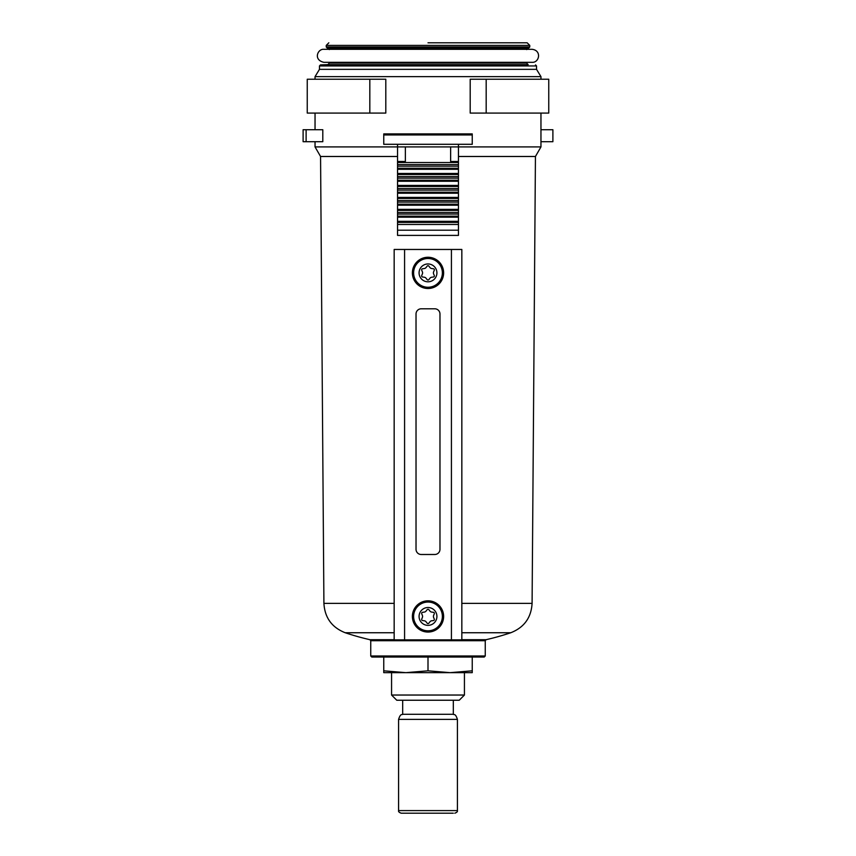 <?xml version="1.0" encoding="UTF-8"?>
<svg xmlns="http://www.w3.org/2000/svg" width="856" height="856" viewBox="0 0 856 856"><rect width="100%" height="100%" fill="white"/><g stroke="black" fill="none" stroke-linecap="round" stroke-linejoin="round"><path stroke-width="1.28" d="M397.548 156.488L320.561 156.488L315.04 146.911L315.04 141.7M461.833 603.373L532.09 603.373L535.439 156.488L458.452 156.488M397.548 221.34L458.452 221.34L458.452 222.389L397.548 222.389L397.548 146.911L315.04 146.911M535.439 156.488L540.96 146.911L458.452 146.911L458.452 144.3L472.245 144.3L472.245 133.9L383.755 133.9L383.755 134.938L472.245 134.938M536.53 69.347L319.47 69.347L315.04 76.633L540.96 76.633L536.53 69.347L536.53 65.944L319.47 65.944L319.47 69.347M394.167 639.7L369.931 639.7L370.744 640.716L485.256 640.716L485.256 655.996L484.218 657.034L371.782 657.034L383.755 657.034L383.755 670.815L405.872 672.655L383.755 672.655L383.755 670.815M322.798 141.7L322.798 129.727L306.116 129.727L306.116 141.7L322.798 141.7M548.75 79.234L470.201 79.234L470.201 113.078L548.75 113.078L548.75 79.234L548.75 113.078M385.799 79.234L385.799 113.078L307.25 113.078L307.25 79.234L385.799 79.234M486.176 79.234L486.176 113.078M369.824 79.234L369.824 113.078M540.96 129.727L552.89 129.727L552.89 141.7L540.96 141.7M306.116 129.727L303.11 129.727L303.11 141.7L306.116 141.7M428 42.8L527.168 42.8L428 42.8M472.245 670.815L472.245 672.655L450.128 672.655L472.245 670.815L472.245 657.034M428 670.815L450.128 672.655L405.872 672.655L428 670.815L428 657.034M464.434 672.655L464.434 695.04L391.567 695.04L391.567 672.655M464.434 695.04L459.233 700.24L396.767 700.24L391.567 695.04M453.316 700.24L453.316 714.3L402.684 714.3C402.042 715.081 400.608 713.027 398.586 719.382L398.586 810.6C398.265 811.595 399.131 812.462 401.197 813.2L453.316 813.2M458.452 222.389L458.452 235.4L397.548 235.4L397.548 222.389M383.755 134.938L383.755 144.3L397.548 144.3L397.548 146.911L458.452 146.911L458.452 221.34M397.548 216.14L458.452 216.14M397.548 210.416L458.452 210.416M397.548 204.167L458.452 204.167M397.548 198.442L458.452 198.442M397.548 192.193L458.452 192.193M397.548 186.469L458.452 186.469M397.548 180.22L458.452 180.22M397.548 174.496L458.452 174.496M397.548 168.247L458.452 168.247M397.548 162.522L458.452 162.522M450.641 162.522L450.641 146.911M405.359 162.522L405.359 146.911M397.548 144.3L458.452 144.3M451.422 249.46L394.167 249.46L394.167 639.86L461.833 639.86L461.833 249.46L451.422 249.46L451.422 639.86M416.027 314.002L416.027 549.285A5.2 5.2 0 0 0 421.238 554.495L434.762 554.495A5.2 5.2 0 0 0 439.973 549.285L439.973 314.002A5.2 5.2 0 0 0 434.762 308.791L421.238 308.791A5.2 5.2 0 0 0 416.027 314.002M419.076 616.438A8.924 8.924 0 0 1 432.462 608.712A8.924 8.924 0 0 1 432.462 624.163A8.924 8.924 0 0 1 419.076 616.438M421.719 619.123A1.038 1.038 0 0 0 422.532 620.536L424.362 620.803A2.6 2.6 0 0 1 426.031 621.766L427.187 623.222A1.038 1.038 0 0 0 428.813 623.222L429.969 621.766A2.6 2.6 0 0 1 431.638 620.803L433.468 620.536A1.038 1.038 0 0 0 434.281 619.123L433.596 617.401A2.6 2.6 0 0 1 433.596 615.475L434.281 613.752A1.038 1.038 0 0 0 433.468 612.329L431.638 612.072A2.6 2.6 0 0 1 429.969 611.098L428.813 609.654A1.038 1.038 0 0 0 427.187 609.654L426.031 611.098A2.6 2.6 0 0 1 424.362 612.072L422.532 612.329A1.038 1.038 0 0 0 421.719 613.752L422.404 615.475A2.6 2.6 0 0 1 422.404 617.401L421.719 619.123M412.389 616.438A15.611 15.611 0 0 1 435.811 602.913A15.611 15.611 0 0 1 435.811 629.963A15.611 15.611 0 0 1 412.389 616.438M419.076 272.882A8.924 8.924 0 0 1 432.462 265.157A8.924 8.924 0 0 1 432.462 280.608A8.924 8.924 0 0 1 419.076 272.882M421.719 275.568A1.038 1.038 0 0 0 422.532 276.98L424.362 277.248A2.6 2.6 0 0 1 426.031 278.211L427.187 279.666A1.038 1.038 0 0 0 428.813 279.666L429.969 278.211A2.6 2.6 0 0 1 431.638 277.248L433.468 276.98A1.038 1.038 0 0 0 434.281 275.568L433.596 273.845A2.6 2.6 0 0 1 433.596 271.908L434.281 270.196A1.038 1.038 0 0 0 433.468 268.773L431.638 268.517A2.6 2.6 0 0 1 429.969 267.543L428.813 266.088A1.038 1.038 0 0 0 427.187 266.088L426.031 267.543A2.6 2.6 0 0 1 424.362 268.517L422.532 268.773A1.038 1.038 0 0 0 421.719 270.196L422.404 271.908A2.6 2.6 0 0 1 422.404 273.845L421.719 275.568M412.389 272.882A15.611 15.611 0 0 1 435.811 259.357A15.611 15.611 0 0 1 435.811 286.407A15.611 15.611 0 0 1 412.389 272.882M526.643 62.317L526.643 63.077L329.357 63.077L329.357 62.317M394.167 603.373L323.91 603.373L320.561 156.488M394.167 632.745L345.214 632.745A260.267 260.267 0 0 0 369.931 639.7M532.09 603.373C531.234 617.69 524.129 627.48 510.786 632.745L461.833 632.745M485.256 640.716L486.069 639.7L461.833 639.7M526.643 63.077L528.152 64.639L327.848 64.639L329.357 63.077M528.152 64.639L320.476 64.895L319.47 65.944M485.256 655.996L370.744 655.996L371.782 657.034M527.168 42.8L529.768 45.4L326.232 45.4L328.832 42.8M529.768 46.962L326.232 46.962L327.238 48L528.762 48L529.768 46.962L529.768 45.4M526.643 49.584L528.152 48.022L327.238 48M453.316 714.3C453.958 715.081 455.392 713.027 457.414 719.382L398.586 719.382M457.414 719.382L457.414 810.6L398.586 810.6M458.452 230.2L397.548 230.2M458.452 224.465L397.548 224.465M397.548 217.178L458.452 217.178M397.548 214.054L458.452 214.054M397.548 212.491L458.452 212.491M397.548 209.378L458.452 209.378M397.548 205.205L458.452 205.205M397.548 202.08L458.452 202.08M397.548 200.529L458.452 200.529M397.548 197.404L458.452 197.404M397.548 193.231L458.452 193.231M397.548 190.118L458.452 190.118M397.548 188.555L458.452 188.555M397.548 185.431L458.452 185.431M397.548 181.269L458.452 181.269M397.548 178.144L458.452 178.144M397.548 176.582L458.452 176.582M397.548 173.458L458.452 173.458M397.548 169.295L458.452 169.295M397.548 166.171L458.452 166.171M397.548 164.609L458.452 164.609M397.548 161.484L405.359 161.484M450.641 161.484L458.452 161.484M404.578 249.46L404.578 639.86M413.619 616.438A14.381 14.381 0 0 1 435.19 603.983A14.381 14.381 0 0 1 435.19 628.882A14.381 14.381 0 0 1 413.619 616.438M413.619 272.882A14.381 14.381 0 0 1 435.19 260.427A14.381 14.381 0 0 1 435.19 285.326A14.381 14.381 0 0 1 413.619 272.882M323.91 603.373C324.766 617.69 331.871 627.48 345.214 632.745M486.069 639.7A260.267 260.267 0 0 0 510.786 632.745M327.848 64.639L320.476 64.895M535.524 64.895L536.53 65.944M370.744 640.716L370.744 655.996M540.96 146.911L540.96 113.078M540.96 79.234L540.96 76.633M315.04 129.727L315.04 113.078M315.04 79.234L315.04 76.633M532.111 49.306L323.889 49.306C317.704 48.632 312.975 59.952 323.889 62.317L532.111 62.317C539.28 62.873 541.998 50.45 532.111 49.306M326.232 45.4L326.232 46.962M528.152 48.022L528.762 48M329.357 49.584L327.848 48.022M402.684 700.24L402.684 714.3M457.414 810.6C457.735 811.595 456.869 812.462 454.804 813.2"/></g></svg>
